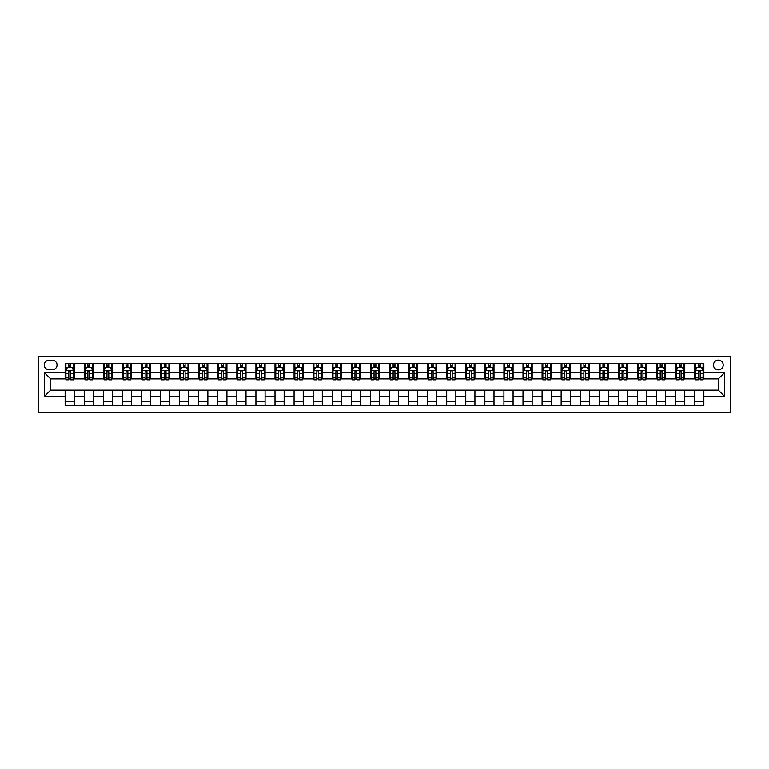 <?xml version="1.0" encoding="UTF-8"?>
<svg xmlns="http://www.w3.org/2000/svg" width="769" height="769" viewBox="0 0 769 769"><rect width="100%" height="100%" fill="white"/><g stroke="black" fill="none" stroke-linecap="round" stroke-linejoin="round"><path stroke-width="1.15" d="M718.342 360.084A4.883 4.883 0 0 0 713.459 364.967A4.883 4.883 0 0 0 718.342 369.851A4.883 4.883 0 0 0 723.225 364.967A4.883 4.883 0 0 0 718.342 360.084M38.45 412.732L730.55 412.732L730.55 356.268L38.45 356.268L38.45 412.732M48.976 369.697L52.34 369.697A4.729 4.729 0 0 0 57.069 364.967A4.729 4.729 0 0 0 52.34 360.238L48.976 360.238A4.729 4.729 0 0 0 44.246 364.967A4.729 4.729 0 0 0 48.976 369.697M65.154 396.246L44.554 396.246L44.554 372.754L65.154 372.754L65.154 378.857L50.658 378.857L50.658 390.143L65.154 390.143L65.154 405.484L703.846 405.484L703.846 390.143L718.342 390.143L718.342 378.857L703.846 378.857L703.846 372.754L724.446 372.754L724.446 396.246L703.846 396.246M703.846 372.754L703.846 363.516L65.154 363.516L65.154 372.754M694.686 363.516L694.686 378.857L695.445 378.857M698.348 378.857L700.184 378.857M703.077 378.857L703.846 378.857M694.686 378.857L684.006 378.857M675.605 363.516L675.605 378.857L676.374 378.857M679.267 378.857L681.103 378.857M675.605 378.857L664.925 378.857M656.534 363.516L656.534 378.857L657.293 378.857M660.196 378.857L662.022 378.857M656.534 378.857L645.854 378.857M637.453 363.516L637.453 378.857L638.222 378.857M641.115 378.857L642.951 378.857M637.453 378.857L626.773 378.857M618.382 363.516L618.382 378.857L619.141 378.857M622.044 378.857L623.87 378.857M618.382 378.857L607.693 378.857M599.301 363.516L599.301 378.857L600.07 378.857M602.963 378.857L604.799 378.857M599.301 378.857L588.621 378.857M580.23 363.516L580.23 378.857L580.989 378.857M583.892 378.857L585.718 378.857M580.23 378.857L569.541 378.857M561.149 363.516L561.149 378.857L561.908 378.857M564.811 378.857L566.647 378.857M561.149 378.857L550.469 378.857M542.078 363.516L542.078 378.857L542.837 378.857M545.74 378.857L547.566 378.857M542.078 378.857L531.389 378.857M522.997 363.516L522.997 378.857L523.756 378.857M526.659 378.857L528.486 378.857M522.997 378.857L512.317 378.857M503.916 363.516L503.916 378.857L504.685 378.857M507.578 378.857L509.414 378.857M503.916 378.857L493.237 378.857M484.845 363.516L484.845 378.857L485.604 378.857M488.507 378.857L490.334 378.857M484.845 378.857L474.156 378.857M465.764 363.516L465.764 378.857L466.533 378.857M469.426 378.857L471.262 378.857M465.764 378.857L455.085 378.857M446.693 363.516L446.693 378.857L447.452 378.857M450.355 378.857L452.182 378.857M446.693 378.857L436.004 378.857M427.612 363.516L427.612 378.857L428.371 378.857M431.274 378.857L433.11 378.857M427.612 378.857L416.933 378.857M408.541 363.516L408.541 378.857L409.3 378.857M412.203 378.857L414.03 378.857M408.541 378.857L397.852 378.857M389.46 363.516L389.46 378.857L390.219 378.857M393.122 378.857L394.958 378.857M389.46 378.857L378.781 378.857M370.379 363.516L370.379 378.857L371.148 378.857M374.042 378.857L375.878 378.857M370.379 378.857L359.7 378.857M351.308 363.516L351.308 378.857L352.067 378.857M354.97 378.857L356.797 378.857M351.308 378.857L340.629 378.857M332.227 363.516L332.227 378.857L332.996 378.857M335.89 378.857L337.726 378.857M332.227 378.857L321.548 378.857M313.156 363.516L313.156 378.857L313.915 378.857M316.818 378.857L318.645 378.857M313.156 378.857L302.467 378.857M294.075 363.516L294.075 378.857L294.844 378.857M297.738 378.857L299.574 378.857M294.075 378.857L283.396 378.857M275.004 363.516L275.004 378.857L275.763 378.857M278.666 378.857L280.493 378.857M275.004 378.857L264.315 378.857M255.923 363.516L255.923 378.857L256.683 378.857M259.586 378.857L261.422 378.857M255.923 378.857L245.244 378.857M236.842 363.516L236.842 378.857L237.611 378.857M240.514 378.857L242.341 378.857M236.842 378.857L226.163 378.857M217.771 363.516L217.771 378.857L218.531 378.857M221.434 378.857L223.26 378.857M217.771 378.857L207.092 378.857M198.69 363.516L198.69 378.857L199.459 378.857M202.353 378.857L204.189 378.857M198.69 378.857L188.011 378.857M179.619 363.516L179.619 378.857L180.379 378.857M183.282 378.857L185.108 378.857M179.619 378.857L168.93 378.857M160.538 363.516L160.538 378.857L161.307 378.857M164.201 378.857L166.037 378.857M160.538 378.857L149.859 378.857M141.467 363.516L141.467 378.857L142.227 378.857M145.13 378.857L146.956 378.857M141.467 378.857L130.778 378.857M122.386 363.516L122.386 378.857L123.146 378.857M126.049 378.857L127.885 378.857M122.386 378.857L111.707 378.857M103.315 363.516L103.315 378.857L104.075 378.857M106.978 378.857L108.804 378.857M103.315 378.857L92.626 378.857M84.234 363.516L84.234 378.857L84.994 378.857M87.897 378.857L89.733 378.857M84.234 378.857L73.555 378.857M65.154 378.857L65.923 378.857M68.816 378.857L70.652 378.857M65.154 390.143L74.314 390.143L74.314 405.484M703.846 390.143L74.314 390.143M74.314 363.516L74.314 378.857M65.154 367.332L65.923 367.332M68.816 367.332L70.652 367.332M73.555 367.332L74.314 367.332M65.154 401.668L74.314 401.668M84.234 390.143L84.234 405.484M93.395 363.516L93.395 378.857M84.234 367.332L84.994 367.332M87.897 367.332L89.733 367.332M92.626 367.332L93.395 367.332M93.395 390.143L93.395 405.484M84.234 401.668L93.395 401.668M103.315 390.143L103.315 405.484M112.466 390.143L112.466 405.484M103.315 401.668L112.466 401.668M112.466 363.516L112.466 378.857M103.315 367.332L104.075 367.332M106.978 367.332L108.804 367.332M111.707 367.332L112.466 367.332M122.386 390.143L122.386 405.484M131.547 390.143L131.547 405.484M122.386 401.668L131.547 401.668M131.547 363.516L131.547 378.857M122.386 367.332L123.146 367.332M126.049 367.332L127.885 367.332M130.778 367.332L131.547 367.332M141.467 390.143L141.467 405.484M150.618 390.143L150.618 405.484M141.467 401.668L150.618 401.668M150.618 363.516L150.618 378.857M141.467 367.332L142.227 367.332M145.13 367.332L146.956 367.332M149.859 367.332L150.618 367.332M160.538 390.143L160.538 405.484M169.699 390.143L169.699 405.484M160.538 401.668L169.699 401.668M169.699 363.516L169.699 378.857M160.538 367.332L161.307 367.332M164.201 367.332L166.037 367.332M168.93 367.332L169.699 367.332M179.619 390.143L179.619 405.484M188.77 390.143L188.77 405.484M179.619 401.668L188.77 401.668M188.77 363.516L188.77 378.857M179.619 367.332L180.379 367.332M183.282 367.332L185.108 367.332M188.011 367.332L188.77 367.332M198.69 390.143L198.69 405.484M207.851 390.143L207.851 405.484M198.69 401.668L207.851 401.668M207.851 363.516L207.851 378.857M198.69 367.332L199.459 367.332M202.353 367.332L204.189 367.332M207.092 367.332L207.851 367.332M217.771 390.143L217.771 405.484M226.922 390.143L226.922 405.484M217.771 401.668L226.922 401.668M226.922 363.516L226.922 378.857M217.771 367.332L218.531 367.332M221.434 367.332L223.26 367.332M226.163 367.332L226.922 367.332M236.842 390.143L236.842 405.484M246.003 390.143L246.003 405.484M236.842 401.668L246.003 401.668M246.003 363.516L246.003 378.857M236.842 367.332L237.611 367.332M240.514 367.332L242.341 367.332M245.244 367.332L246.003 367.332M255.923 390.143L255.923 405.484M265.084 390.143L265.084 405.484M255.923 401.668L265.084 401.668M265.084 363.516L265.084 378.857M255.923 367.332L256.683 367.332M259.586 367.332L261.422 367.332M264.315 367.332L265.084 367.332M275.004 390.143L275.004 405.484M284.155 390.143L284.155 405.484M275.004 401.668L284.155 401.668M284.155 363.516L284.155 378.857M275.004 367.332L275.763 367.332M278.666 367.332L280.493 367.332M283.396 367.332L284.155 367.332M294.075 390.143L294.075 405.484M303.236 390.143L303.236 405.484M294.075 401.668L303.236 401.668M303.236 363.516L303.236 378.857M294.075 367.332L294.844 367.332M297.738 367.332L299.574 367.332M302.467 367.332L303.236 367.332M313.156 390.143L313.156 405.484M322.307 390.143L322.307 405.484M313.156 401.668L322.307 401.668M322.307 363.516L322.307 378.857M313.156 367.332L313.915 367.332M316.818 367.332L318.645 367.332M321.548 367.332L322.307 367.332M332.227 390.143L332.227 405.484M341.388 390.143L341.388 405.484M332.227 401.668L341.388 401.668M341.388 363.516L341.388 378.857M332.227 367.332L332.996 367.332M335.89 367.332L337.726 367.332M340.629 367.332L341.388 367.332M351.308 390.143L351.308 405.484M360.459 390.143L360.459 405.484M351.308 401.668L360.459 401.668M360.459 363.516L360.459 378.857M351.308 367.332L352.067 367.332M354.97 367.332L356.797 367.332M359.7 367.332L360.459 367.332M370.379 390.143L370.379 405.484M379.54 390.143L379.54 405.484M370.379 401.668L379.54 401.668M379.54 363.516L379.54 378.857M370.379 367.332L371.148 367.332M374.042 367.332L375.878 367.332M378.781 367.332L379.54 367.332M389.46 390.143L389.46 405.484M398.621 390.143L398.621 405.484M389.46 401.668L398.621 401.668M398.621 363.516L398.621 378.857M389.46 367.332L390.219 367.332M393.122 367.332L394.958 367.332M397.852 367.332L398.621 367.332M408.541 390.143L408.541 405.484M417.692 390.143L417.692 405.484M408.541 401.668L417.692 401.668M417.692 363.516L417.692 378.857M408.541 367.332L409.3 367.332M412.203 367.332L414.03 367.332M416.933 367.332L417.692 367.332M427.612 390.143L427.612 405.484M436.773 390.143L436.773 405.484M427.612 401.668L436.773 401.668M436.773 363.516L436.773 378.857M427.612 367.332L428.371 367.332M431.274 367.332L433.11 367.332M436.004 367.332L436.773 367.332M446.693 390.143L446.693 405.484M455.844 390.143L455.844 405.484M446.693 401.668L455.844 401.668M455.844 363.516L455.844 378.857M446.693 367.332L447.452 367.332M450.355 367.332L452.182 367.332M455.085 367.332L455.844 367.332M465.764 390.143L465.764 405.484M474.925 390.143L474.925 405.484M465.764 401.668L474.925 401.668M474.925 363.516L474.925 378.857M465.764 367.332L466.533 367.332M469.426 367.332L471.262 367.332M474.156 367.332L474.925 367.332M484.845 390.143L484.845 405.484M493.996 390.143L493.996 405.484M484.845 401.668L493.996 401.668M493.996 363.516L493.996 378.857M484.845 367.332L485.604 367.332M488.507 367.332L490.334 367.332M493.237 367.332L493.996 367.332M503.916 390.143L503.916 405.484M513.077 390.143L513.077 405.484M503.916 401.668L513.077 401.668M513.077 363.516L513.077 378.857M503.916 367.332L504.685 367.332M507.578 367.332L509.414 367.332M512.317 367.332L513.077 367.332M522.997 390.143L522.997 405.484M532.158 390.143L532.158 405.484M522.997 401.668L532.158 401.668M532.158 363.516L532.158 378.857M522.997 367.332L523.756 367.332M526.659 367.332L528.486 367.332M531.389 367.332L532.158 367.332M542.078 390.143L542.078 405.484M551.229 390.143L551.229 405.484M542.078 401.668L551.229 401.668M551.229 363.516L551.229 378.857M542.078 367.332L542.837 367.332M545.74 367.332L547.566 367.332M550.469 367.332L551.229 367.332M561.149 390.143L561.149 405.484M570.31 390.143L570.31 405.484M561.149 401.668L570.31 401.668M570.31 363.516L570.31 378.857M561.149 367.332L561.908 367.332M564.811 367.332L566.647 367.332M569.541 367.332L570.31 367.332M580.23 390.143L580.23 405.484M589.381 390.143L589.381 405.484M580.23 401.668L589.381 401.668M589.381 363.516L589.381 378.857M580.23 367.332L580.989 367.332M583.892 367.332L585.718 367.332M588.621 367.332L589.381 367.332M599.301 390.143L599.301 405.484M608.462 390.143L608.462 405.484M599.301 401.668L608.462 401.668M608.462 363.516L608.462 378.857M599.301 367.332L600.07 367.332M602.963 367.332L604.799 367.332M607.693 367.332L608.462 367.332M618.382 390.143L618.382 405.484M627.533 390.143L627.533 405.484M618.382 401.668L627.533 401.668M627.533 363.516L627.533 378.857M618.382 367.332L619.141 367.332M622.044 367.332L623.87 367.332M626.773 367.332L627.533 367.332M637.453 390.143L637.453 405.484M646.614 390.143L646.614 405.484M637.453 401.668L646.614 401.668M646.614 363.516L646.614 378.857M637.453 367.332L638.222 367.332M641.115 367.332L642.951 367.332M645.854 367.332L646.614 367.332M656.534 390.143L656.534 405.484M665.685 390.143L665.685 405.484M656.534 401.668L665.685 401.668M665.685 363.516L665.685 378.857M656.534 367.332L657.293 367.332M660.196 367.332L662.022 367.332M664.925 367.332L665.685 367.332M675.605 390.143L675.605 405.484M684.766 390.143L684.766 405.484M675.605 401.668L684.766 401.668M684.766 363.516L684.766 378.857M675.605 367.332L676.374 367.332M679.267 367.332L681.103 367.332M684.006 367.332L684.766 367.332M694.686 390.143L694.686 405.484M694.686 401.668L703.846 401.668M694.686 367.332L695.445 367.332M698.348 367.332L700.184 367.332M703.077 367.332L703.846 367.332M50.658 378.857L44.554 372.754M50.658 390.143L44.554 396.246M724.446 372.754L718.342 378.857M724.446 396.246L718.342 390.143M70.652 365.496L68.816 365.496M73.555 377.858L70.652 377.858L70.652 379.771L73.555 379.771L73.555 370.456L72.026 367.409L67.451 367.409L65.923 370.456L65.923 379.771L68.816 379.771L68.816 377.858L65.923 377.858M65.923 370.456L65.923 363.516M73.555 370.456L73.555 363.516M68.816 367.409L68.816 363.516M70.652 363.516L70.652 367.409M70.652 377.858L70.652 371.6C70.046 370.427 69.431 370.427 68.816 371.6L68.816 377.858M89.733 365.496L87.897 365.496M92.626 377.858L89.733 377.858L89.733 379.771L92.626 379.771L92.626 370.456L91.098 367.409L86.522 367.409L84.994 370.456L84.994 379.771L87.897 379.771L87.897 377.858L84.994 377.858M84.994 370.456L84.994 363.516M92.626 370.456L92.626 363.516M87.897 367.409L87.897 363.516M89.733 363.516L89.733 367.409M89.733 377.858L89.733 371.6C89.117 370.427 88.512 370.427 87.897 371.6L87.897 377.858M108.804 365.496L106.978 365.496M111.707 377.858L108.804 377.858L108.804 379.771L111.707 379.771L111.707 370.456L110.178 367.409L105.603 367.409L104.075 370.456L104.075 379.771L106.978 379.771L106.978 377.858L104.075 377.858M104.075 370.456L104.075 363.516M111.707 370.456L111.707 363.516M106.978 367.409L106.978 363.516M108.804 363.516L108.804 367.409M108.804 377.858L108.804 371.6C108.198 370.427 107.583 370.427 106.978 371.6L106.978 377.858M127.885 365.496L126.049 365.496M130.778 377.858L127.885 377.858L127.885 379.771L130.778 379.771L130.778 370.456L129.259 367.409L124.674 367.409L123.146 370.456L123.146 379.771L126.049 379.771L126.049 377.858L123.146 377.858M123.146 370.456L123.146 363.516M130.778 370.456L130.778 363.516M126.049 367.409L126.049 363.516M127.885 363.516L127.885 367.409M127.885 377.858L127.885 371.6C127.27 370.427 126.664 370.427 126.049 371.6L126.049 377.858M146.956 365.496L145.13 365.496M149.859 377.858L146.956 377.858L146.956 379.771L149.859 379.771L149.859 370.456L148.33 367.409L143.755 367.409L142.227 370.456L142.227 379.771L145.13 379.771L145.13 377.858L142.227 377.858M142.227 370.456L142.227 363.516M149.859 370.456L149.859 363.516M145.13 367.409L145.13 363.516M146.956 363.516L146.956 367.409M146.956 377.858L146.956 371.6C146.35 370.427 145.735 370.427 145.13 371.6L145.13 377.858M166.037 365.496L164.201 365.496M168.93 377.858L166.037 377.858L166.037 379.771L168.93 379.771L168.93 370.456L167.411 367.409L162.826 367.409L161.307 370.456L161.307 379.771L164.201 379.771L164.201 377.858L161.307 377.858M161.307 370.456L161.307 363.516M168.93 370.456L168.93 363.516M164.201 367.409L164.201 363.516M166.037 363.516L166.037 367.409M166.037 377.858L166.037 371.6C165.422 370.427 164.816 370.427 164.201 371.6L164.201 377.858M185.108 365.496L183.282 365.496M188.011 377.858L185.108 377.858L185.108 379.771L188.011 379.771L188.011 370.456L186.483 367.409L181.907 367.409L180.379 370.456L180.379 379.771L183.282 379.771L183.282 377.858L180.379 377.858M180.379 370.456L180.379 363.516M188.011 370.456L188.011 363.516M183.282 367.409L183.282 363.516M185.108 363.516L185.108 367.409M185.108 377.858L185.108 371.6C184.502 370.427 183.887 370.427 183.282 371.6L183.282 377.858M204.189 365.496L202.353 365.496M207.092 377.858L204.189 377.858L204.189 379.771L207.092 379.771L207.092 370.456L205.563 367.409L200.978 367.409L199.459 370.456L199.459 379.771L202.353 379.771L202.353 377.858L199.459 377.858M199.459 370.456L199.459 363.516M207.092 370.456L207.092 363.516M202.353 367.409L202.353 363.516M204.189 363.516L204.189 367.409M204.189 377.858L204.189 371.6C203.574 370.427 202.968 370.427 202.353 371.6L202.353 377.858M223.26 365.496L221.434 365.496M226.163 377.858L223.26 377.858L223.26 379.771L226.163 379.771L226.163 370.456L224.635 367.409L220.059 367.409L218.531 370.456L218.531 379.771L221.434 379.771L221.434 377.858L218.531 377.858M218.531 370.456L218.531 363.516M226.163 370.456L226.163 363.516M221.434 367.409L221.434 363.516M223.26 363.516L223.26 367.409M223.26 377.858L223.26 371.6C222.654 370.427 222.049 370.427 221.434 371.6L221.434 377.858M242.341 365.496L240.514 365.496M245.244 377.858L242.341 377.858L242.341 379.771L245.244 379.771L245.244 370.456L243.715 367.409L239.14 367.409L237.611 370.456L237.611 379.771L240.514 379.771L240.514 377.858L237.611 377.858M237.611 370.456L237.611 363.516M245.244 370.456L245.244 363.516M240.514 367.409L240.514 363.516M242.341 363.516L242.341 367.409M242.341 377.858L242.341 371.6C241.735 370.427 241.12 370.427 240.514 371.6L240.514 377.858M261.422 365.496L259.586 365.496M264.315 377.858L261.422 377.858L261.422 379.771L264.315 379.771L264.315 370.456L262.787 367.409L258.211 367.409L256.683 370.456L256.683 379.771L259.586 379.771L259.586 377.858L256.683 377.858M256.683 370.456L256.683 363.516M264.315 370.456L264.315 363.516M259.586 367.409L259.586 363.516M261.422 363.516L261.422 367.409M261.422 377.858L261.422 371.6C260.806 370.427 260.201 370.427 259.586 371.6L259.586 377.858M280.493 365.496L278.666 365.496M283.396 377.858L280.493 377.858L280.493 379.771L283.396 379.771L283.396 370.456L281.867 367.409L277.292 367.409L275.763 370.456L275.763 379.771L278.666 379.771L278.666 377.858L275.763 377.858M275.763 370.456L275.763 363.516M283.396 370.456L283.396 363.516M278.666 367.409L278.666 363.516M280.493 363.516L280.493 367.409M280.493 377.858L280.493 371.6C279.887 370.427 279.272 370.427 278.666 371.6L278.666 377.858M299.574 365.496L297.738 365.496M302.467 377.858L299.574 377.858L299.574 379.771L302.467 379.771L302.467 370.456L300.948 367.409L296.363 367.409L294.844 370.456L294.844 379.771L297.738 379.771L297.738 377.858L294.844 377.858M294.844 370.456L294.844 363.516M302.467 370.456L302.467 363.516M297.738 367.409L297.738 363.516M299.574 363.516L299.574 367.409M299.574 377.858L299.574 371.6C298.958 370.427 298.353 370.427 297.738 371.6L297.738 377.858M318.645 365.496L316.818 365.496M321.548 377.858L318.645 377.858L318.645 379.771L321.548 379.771L321.548 370.456L320.019 367.409L315.444 367.409L313.915 370.456L313.915 379.771L316.818 379.771L316.818 377.858L313.915 377.858M313.915 370.456L313.915 363.516M321.548 370.456L321.548 363.516M316.818 367.409L316.818 363.516M318.645 363.516L318.645 367.409M318.645 377.858L318.645 371.6C318.039 370.427 317.424 370.427 316.818 371.6L316.818 377.858M337.726 365.496L335.89 365.496M340.629 377.858L337.726 377.858L337.726 379.771L340.629 379.771L340.629 370.456L339.1 367.409L334.515 367.409L332.996 370.456L332.996 379.771L335.89 379.771L335.89 377.858L332.996 377.858M332.996 370.456L332.996 363.516M340.629 370.456L340.629 363.516M335.89 367.409L335.89 363.516M337.726 363.516L337.726 367.409M337.726 377.858L337.726 371.6C337.11 370.427 336.505 370.427 335.89 371.6L335.89 377.858M356.797 365.496L354.97 365.496M359.7 377.858L356.797 377.858L356.797 379.771L359.7 379.771L359.7 370.456L358.171 367.409L353.596 367.409L352.067 370.456L352.067 379.771L354.97 379.771L354.97 377.858L352.067 377.858M352.067 370.456L352.067 363.516M359.7 370.456L359.7 363.516M354.97 367.409L354.97 363.516M356.797 363.516L356.797 367.409M356.797 377.858L356.797 371.6C356.191 370.427 355.576 370.427 354.97 371.6L354.97 377.858M375.878 365.496L374.042 365.496M378.781 377.858L375.878 377.858L375.878 379.771L378.781 379.771L378.781 370.456L377.252 367.409L372.677 367.409L371.148 370.456L371.148 379.771L374.042 379.771L374.042 377.858L371.148 377.858M371.148 370.456L371.148 363.516M378.781 370.456L378.781 363.516M374.042 367.409L374.042 363.516M375.878 363.516L375.878 367.409M375.878 377.858L375.878 371.6C375.272 370.427 374.657 370.427 374.042 371.6L374.042 377.858M394.958 365.496L393.122 365.496M397.852 377.858L394.958 377.858L394.958 379.771L397.852 379.771L397.852 370.456L396.323 367.409L391.748 367.409L390.219 370.456L390.219 379.771L393.122 379.771L393.122 377.858L390.219 377.858M390.219 370.456L390.219 363.516M397.852 370.456L397.852 363.516M393.122 367.409L393.122 363.516M394.958 363.516L394.958 367.409M394.958 377.858L394.958 371.6C394.343 370.427 393.738 370.427 393.122 371.6L393.122 377.858M414.03 365.496L412.203 365.496M416.933 377.858L414.03 377.858L414.03 379.771L416.933 379.771L416.933 370.456L415.404 367.409L410.829 367.409L409.3 370.456L409.3 379.771L412.203 379.771L412.203 377.858L409.3 377.858M409.3 370.456L409.3 363.516M416.933 370.456L416.933 363.516M412.203 367.409L412.203 363.516M414.03 363.516L414.03 367.409M414.03 377.858L414.03 371.6C413.424 370.427 412.809 370.427 412.203 371.6L412.203 377.858M433.11 365.496L431.274 365.496M436.004 377.858L433.11 377.858L433.11 379.771L436.004 379.771L436.004 370.456L434.485 367.409L429.9 367.409L428.371 370.456L428.371 379.771L431.274 379.771L431.274 377.858L428.371 377.858M428.371 370.456L428.371 363.516M436.004 370.456L436.004 363.516M431.274 367.409L431.274 363.516M433.11 363.516L433.11 367.409M433.11 377.858L433.11 371.6C432.495 370.427 431.89 370.427 431.274 371.6L431.274 377.858M452.182 365.496L450.355 365.496M455.085 377.858L452.182 377.858L452.182 379.771L455.085 379.771L455.085 370.456L453.556 367.409L448.981 367.409L447.452 370.456L447.452 379.771L450.355 379.771L450.355 377.858L447.452 377.858M447.452 370.456L447.452 363.516M455.085 370.456L455.085 363.516M450.355 367.409L450.355 363.516M452.182 363.516L452.182 367.409M452.182 377.858L452.182 371.6C451.576 370.427 450.961 370.427 450.355 371.6L450.355 377.858M471.262 365.496L469.426 365.496M474.156 377.858L471.262 377.858L471.262 379.771L474.156 379.771L474.156 370.456L472.637 367.409L468.052 367.409L466.533 370.456L466.533 379.771L469.426 379.771L469.426 377.858L466.533 377.858M466.533 370.456L466.533 363.516M474.156 370.456L474.156 363.516M469.426 367.409L469.426 363.516M471.262 363.516L471.262 367.409M471.262 377.858L471.262 371.6C470.647 370.427 470.042 370.427 469.426 371.6L469.426 377.858M490.334 365.496L488.507 365.496M493.237 377.858L490.334 377.858L490.334 379.771L493.237 379.771L493.237 370.456L491.708 367.409L487.133 367.409L485.604 370.456L485.604 379.771L488.507 379.771L488.507 377.858L485.604 377.858M485.604 370.456L485.604 363.516M493.237 370.456L493.237 363.516M488.507 367.409L488.507 363.516M490.334 363.516L490.334 367.409M490.334 377.858L490.334 371.6C489.728 370.427 489.113 370.427 488.507 371.6L488.507 377.858M509.414 365.496L507.578 365.496M512.317 377.858L509.414 377.858L509.414 379.771L512.317 379.771L512.317 370.456L510.789 367.409L506.213 367.409L504.685 370.456L504.685 379.771L507.578 379.771L507.578 377.858L504.685 377.858M504.685 370.456L504.685 363.516M512.317 370.456L512.317 363.516M507.578 367.409L507.578 363.516M509.414 363.516L509.414 367.409M509.414 377.858L509.414 371.6C508.809 370.427 508.194 370.427 507.578 371.6L507.578 377.858M528.486 365.496L526.659 365.496M531.389 377.858L528.486 377.858L528.486 379.771L531.389 379.771L531.389 370.456L529.86 367.409L525.285 367.409L523.756 370.456L523.756 379.771L526.659 379.771L526.659 377.858L523.756 377.858M523.756 370.456L523.756 363.516M531.389 370.456L531.389 363.516M526.659 367.409L526.659 363.516M528.486 363.516L528.486 367.409M528.486 377.858L528.486 371.6C527.88 370.427 527.274 370.427 526.659 371.6L526.659 377.858M547.566 365.496L545.74 365.496M550.469 377.858L547.566 377.858L547.566 379.771L550.469 379.771L550.469 370.456L548.941 367.409L544.365 367.409L542.837 370.456L542.837 379.771L545.74 379.771L545.74 377.858L542.837 377.858M542.837 370.456L542.837 363.516M550.469 370.456L550.469 363.516M545.74 367.409L545.74 363.516M547.566 363.516L547.566 367.409M547.566 377.858L547.566 371.6C546.961 370.427 546.346 370.427 545.74 371.6L545.74 377.858M566.647 365.496L564.811 365.496M569.541 377.858L566.647 377.858L566.647 379.771L569.541 379.771L569.541 370.456L568.022 367.409L563.437 367.409L561.908 370.456L561.908 379.771L564.811 379.771L564.811 377.858L561.908 377.858M561.908 370.456L561.908 363.516M569.541 370.456L569.541 363.516M564.811 367.409L564.811 363.516M566.647 363.516L566.647 367.409M566.647 377.858L566.647 371.6C566.032 370.427 565.426 370.427 564.811 371.6L564.811 377.858M585.718 365.496L583.892 365.496M588.621 377.858L585.718 377.858L585.718 379.771L588.621 379.771L588.621 370.456L587.093 367.409L582.518 367.409L580.989 370.456L580.989 379.771L583.892 379.771L583.892 377.858L580.989 377.858M580.989 370.456L580.989 363.516M588.621 370.456L588.621 363.516M583.892 367.409L583.892 363.516M585.718 363.516L585.718 367.409M585.718 377.858L585.718 371.6C585.113 370.427 584.498 370.427 583.892 371.6L583.892 377.858M604.799 365.496L602.963 365.496M607.693 377.858L604.799 377.858L604.799 379.771L607.693 379.771L607.693 370.456L606.174 367.409L601.589 367.409L600.07 370.456L600.07 379.771L602.963 379.771L602.963 377.858L600.07 377.858M600.07 370.456L600.07 363.516M607.693 370.456L607.693 363.516M602.963 367.409L602.963 363.516M604.799 363.516L604.799 367.409M604.799 377.858L604.799 371.6C604.184 370.427 603.578 370.427 602.963 371.6L602.963 377.858M623.87 365.496L622.044 365.496M626.773 377.858L623.87 377.858L623.87 379.771L626.773 379.771L626.773 370.456L625.245 367.409L620.67 367.409L619.141 370.456L619.141 379.771L622.044 379.771L622.044 377.858L619.141 377.858M619.141 370.456L619.141 363.516M626.773 370.456L626.773 363.516M622.044 367.409L622.044 363.516M623.87 363.516L623.87 367.409M623.87 377.858L623.87 371.6C623.265 370.427 622.65 370.427 622.044 371.6L622.044 377.858M642.951 365.496L641.115 365.496M645.854 377.858L642.951 377.858L642.951 379.771L645.854 379.771L645.854 370.456L644.326 367.409L639.741 367.409L638.222 370.456L638.222 379.771L641.115 379.771L641.115 377.858L638.222 377.858M638.222 370.456L638.222 363.516M645.854 370.456L645.854 363.516M641.115 367.409L641.115 363.516M642.951 363.516L642.951 367.409M642.951 377.858L642.951 371.6C642.336 370.427 641.731 370.427 641.115 371.6L641.115 377.858M662.022 365.496L660.196 365.496M664.925 377.858L662.022 377.858L662.022 379.771L664.925 379.771L664.925 370.456L663.397 367.409L658.822 367.409L657.293 370.456L657.293 379.771L660.196 379.771L660.196 377.858L657.293 377.858M657.293 370.456L657.293 363.516M664.925 370.456L664.925 363.516M660.196 367.409L660.196 363.516M662.022 363.516L662.022 367.409M662.022 377.858L662.022 371.6C661.417 370.427 660.811 370.427 660.196 371.6L660.196 377.858M681.103 365.496L679.267 365.496M684.006 377.858L681.103 377.858L681.103 379.771L684.006 379.771L684.006 370.456L682.478 367.409L677.902 367.409L676.374 370.456L676.374 379.771L679.267 379.771L679.267 377.858L676.374 377.858M676.374 370.456L676.374 363.516M684.006 370.456L684.006 363.516M679.267 367.409L679.267 363.516M681.103 363.516L681.103 367.409M681.103 377.858L681.103 371.6C680.498 370.427 679.883 370.427 679.267 371.6L679.267 377.858M700.184 365.496L698.348 365.496M703.077 377.858L700.184 377.858L700.184 379.771L703.077 379.771L703.077 370.456L701.549 367.409L696.974 367.409L695.445 370.456L695.445 379.771L698.348 379.771L698.348 377.858L695.445 377.858M695.445 370.456L695.445 363.516M703.077 370.456L703.077 363.516M698.348 367.409L698.348 363.516M700.184 363.516L700.184 367.409M700.184 377.858L700.184 371.6C699.569 370.427 698.963 370.427 698.348 371.6L698.348 377.858M84.234 396.246L74.314 396.246M84.234 372.754L74.314 372.754M103.315 372.754L93.395 372.754M103.315 396.246L93.395 396.246M122.386 372.754L112.466 372.754M122.386 396.246L112.466 396.246M141.467 372.754L131.547 372.754M141.467 396.246L131.547 396.246M160.538 372.754L150.618 372.754M160.538 396.246L150.618 396.246M179.619 372.754L169.699 372.754M179.619 396.246L169.699 396.246M198.69 372.754L188.77 372.754M198.69 396.246L188.77 396.246M217.771 372.754L207.851 372.754M217.771 396.246L207.851 396.246M236.842 372.754L226.922 372.754M236.842 396.246L226.922 396.246M255.923 372.754L246.003 372.754M255.923 396.246L246.003 396.246M275.004 372.754L265.084 372.754M275.004 396.246L265.084 396.246M294.075 372.754L284.155 372.754M294.075 396.246L284.155 396.246M313.156 372.754L303.236 372.754M313.156 396.246L303.236 396.246M332.227 372.754L322.307 372.754M332.227 396.246L322.307 396.246M351.308 372.754L341.388 372.754M351.308 396.246L341.388 396.246M370.379 372.754L360.459 372.754M370.379 396.246L360.459 396.246M389.46 372.754L379.54 372.754M389.46 396.246L379.54 396.246M408.541 372.754L398.621 372.754M408.541 396.246L398.621 396.246M427.612 372.754L417.692 372.754M427.612 396.246L417.692 396.246M446.693 372.754L436.773 372.754M446.693 396.246L436.773 396.246M465.764 372.754L455.844 372.754M465.764 396.246L455.844 396.246M484.845 372.754L474.925 372.754M484.845 396.246L474.925 396.246M503.916 372.754L493.996 372.754M503.916 396.246L493.996 396.246M522.997 372.754L513.077 372.754M522.997 396.246L513.077 396.246M542.078 372.754L532.158 372.754M542.078 396.246L532.158 396.246M561.149 372.754L551.229 372.754M561.149 396.246L551.229 396.246M580.23 372.754L570.31 372.754M580.23 396.246L570.31 396.246M599.301 372.754L589.381 372.754M599.301 396.246L589.381 396.246M618.382 372.754L608.462 372.754M618.382 396.246L608.462 396.246M637.453 372.754L627.533 372.754M637.453 396.246L627.533 396.246M656.534 372.754L646.614 372.754M656.534 396.246L646.614 396.246M675.605 372.754L665.685 372.754M675.605 396.246L665.685 396.246M694.686 372.754L684.766 372.754M694.686 396.246L684.766 396.246M73.516 370.379L65.961 370.379M65.923 367.592L67.355 367.592M72.113 367.592L73.555 367.592M68.816 373.763L65.923 373.763M73.555 373.763L70.652 373.763M70.652 366.467L68.816 366.467M92.588 370.379L85.032 370.379M84.994 367.592L86.436 367.592M91.194 367.592L92.626 367.592M87.897 373.763L84.994 373.763M92.626 373.763L89.733 373.763M89.733 366.467L87.897 366.467M111.668 370.379L104.113 370.379M104.075 367.592L105.507 367.592M110.265 367.592L111.707 367.592M106.978 373.763L104.075 373.763M111.707 373.763L108.804 373.763M108.804 366.467L106.978 366.467M130.74 370.379L123.184 370.379M123.146 367.592L124.588 367.592M129.346 367.592L130.778 367.592M126.049 373.763L123.146 373.763M130.778 373.763L127.885 373.763M127.885 366.467L126.049 366.467M149.82 370.379L142.265 370.379M142.227 367.592L143.659 367.592M148.427 367.592L149.859 367.592M145.13 373.763L142.227 373.763M149.859 373.763L146.956 373.763M146.956 366.467L145.13 366.467M168.892 370.379L161.346 370.379M161.307 367.592L162.74 367.592M167.498 367.592L168.93 367.592M164.201 373.763L161.307 373.763M168.93 373.763L166.037 373.763M166.037 366.467L164.201 366.467M187.972 370.379L180.417 370.379M180.379 367.592L181.811 367.592M186.579 367.592L188.011 367.592M183.282 373.763L180.379 373.763M188.011 373.763L185.108 373.763M185.108 366.467L183.282 366.467M207.053 370.379L199.498 370.379M199.459 367.592L200.892 367.592M205.65 367.592L207.092 367.592M202.353 373.763L199.459 373.763M207.092 373.763L204.189 373.763M204.189 366.467L202.353 366.467M226.124 370.379L218.569 370.379M218.531 367.592L219.972 367.592M224.731 367.592L226.163 367.592M221.434 373.763L218.531 373.763M226.163 373.763L223.26 373.763M223.26 366.467L221.434 366.467M245.205 370.379L237.65 370.379M237.611 367.592L239.044 367.592M243.802 367.592L245.244 367.592M240.514 373.763L237.611 373.763M245.244 373.763L242.341 373.763M242.341 366.467L240.514 366.467M264.276 370.379L256.721 370.379M256.683 367.592L258.124 367.592M262.883 367.592L264.315 367.592M259.586 373.763L256.683 373.763M264.315 373.763L261.422 373.763M261.422 366.467L259.586 366.467M283.357 370.379L275.802 370.379M275.763 367.592L277.196 367.592M281.963 367.592L283.396 367.592M278.666 373.763L275.763 373.763M283.396 373.763L280.493 373.763M280.493 366.467L278.666 366.467M302.428 370.379L294.883 370.379M294.844 367.592L296.276 367.592M301.035 367.592L302.467 367.592M297.738 373.763L294.844 373.763M302.467 373.763L299.574 373.763M299.574 366.467L297.738 366.467M321.509 370.379L313.954 370.379M313.915 367.592L315.348 367.592M320.115 367.592L321.548 367.592M316.818 373.763L313.915 373.763M321.548 373.763L318.645 373.763M318.645 366.467L316.818 366.467M340.59 370.379L333.035 370.379M332.996 367.592L334.428 367.592M339.187 367.592L340.629 367.592M335.89 373.763L332.996 373.763M340.629 373.763L337.726 373.763M337.726 366.467L335.89 366.467M359.661 370.379L352.106 370.379M352.067 367.592L353.5 367.592M358.267 367.592L359.7 367.592M354.97 373.763L352.067 373.763M359.7 373.763L356.797 373.763M356.797 366.467L354.97 366.467M378.742 370.379L371.187 370.379M371.148 367.592L372.581 367.592M377.339 367.592L378.781 367.592M374.042 373.763L371.148 373.763M378.781 373.763L375.878 373.763M375.878 366.467L374.042 366.467M397.813 370.379L390.258 370.379M390.219 367.592L391.661 367.592M396.419 367.592L397.852 367.592M393.122 373.763L390.219 373.763M397.852 373.763L394.958 373.763M394.958 366.467L393.122 366.467M416.894 370.379L409.339 370.379M409.3 367.592L410.733 367.592M415.5 367.592L416.933 367.592M412.203 373.763L409.3 373.763M416.933 373.763L414.03 373.763M414.03 366.467L412.203 366.467M435.965 370.379L428.41 370.379M428.371 367.592L429.813 367.592M434.572 367.592L436.004 367.592M431.274 373.763L428.371 373.763M436.004 373.763L433.11 373.763M433.11 366.467L431.274 366.467M455.046 370.379L447.491 370.379M447.452 367.592L448.885 367.592M453.652 367.592L455.085 367.592M450.355 373.763L447.452 373.763M455.085 373.763L452.182 373.763M452.182 366.467L450.355 366.467M474.117 370.379L466.572 370.379M466.533 367.592L467.965 367.592M472.724 367.592L474.156 367.592M469.426 373.763L466.533 373.763M474.156 373.763L471.262 373.763M471.262 366.467L469.426 366.467M493.198 370.379L485.643 370.379M485.604 367.592L487.037 367.592M491.804 367.592L493.237 367.592M488.507 373.763L485.604 373.763M493.237 373.763L490.334 373.763M490.334 366.467L488.507 366.467M512.279 370.379L504.724 370.379M504.685 367.592L506.117 367.592M510.876 367.592L512.317 367.592M507.578 373.763L504.685 373.763M512.317 373.763L509.414 373.763M509.414 366.467L507.578 366.467M531.35 370.379L523.795 370.379M523.756 367.592L525.198 367.592M529.956 367.592L531.389 367.592M526.659 373.763L523.756 373.763M531.389 373.763L528.486 373.763M528.486 366.467L526.659 366.467M550.431 370.379L542.876 370.379M542.837 367.592L544.269 367.592M549.028 367.592L550.469 367.592M545.74 373.763L542.837 373.763M550.469 373.763L547.566 373.763M547.566 366.467L545.74 366.467M569.502 370.379L561.947 370.379M561.908 367.592L563.35 367.592M568.108 367.592L569.541 367.592M564.811 373.763L561.908 373.763M569.541 373.763L566.647 373.763M566.647 366.467L564.811 366.467M588.583 370.379L581.028 370.379M580.989 367.592L582.421 367.592M587.189 367.592L588.621 367.592M583.892 373.763L580.989 373.763M588.621 373.763L585.718 373.763M585.718 366.467L583.892 366.467M607.654 370.379L600.108 370.379M600.07 367.592L601.502 367.592M606.26 367.592L607.693 367.592M602.963 373.763L600.07 373.763M607.693 373.763L604.799 373.763M604.799 366.467L602.963 366.467M626.735 370.379L619.18 370.379M619.141 367.592L620.573 367.592M625.341 367.592L626.773 367.592M622.044 373.763L619.141 373.763M626.773 373.763L623.87 373.763M623.87 366.467L622.044 366.467M645.816 370.379L638.26 370.379M638.222 367.592L639.654 367.592M644.412 367.592L645.854 367.592M641.115 373.763L638.222 373.763M645.854 373.763L642.951 373.763M642.951 366.467L641.115 366.467M664.887 370.379L657.332 370.379M657.293 367.592L658.735 367.592M663.493 367.592L664.925 367.592M660.196 373.763L657.293 373.763M664.925 373.763L662.022 373.763M662.022 366.467L660.196 366.467M683.968 370.379L676.412 370.379M676.374 367.592L677.806 367.592M682.564 367.592L684.006 367.592M679.267 373.763L676.374 373.763M684.006 373.763L681.103 373.763M681.103 366.467L679.267 366.467M703.039 370.379L695.484 370.379M695.445 367.592L696.887 367.592M701.645 367.592L703.077 367.592M698.348 373.763L695.445 373.763M703.077 373.763L700.184 373.763M700.184 366.467L698.348 366.467"/></g></svg>
